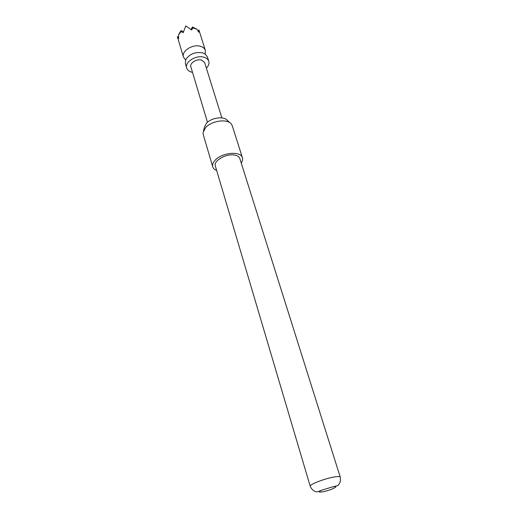 <?xml version="1.0" encoding="UTF-8"?>
<svg xmlns="http://www.w3.org/2000/svg" width="518" height="518" viewBox="0 0 518 518"><rect width="100%" height="100%" fill="white"/><g stroke="black" fill="none" stroke-linecap="round" stroke-linejoin="round"><path stroke-width="0.78" d="M206.378 68.117C208.605 65.844 209.408 63.559 208.78 61.26L207.407 56.902L204.934 53.866L202.635 52.862C195.085 51.709 189.446 53.995 185.729 59.732L185.379 63.643L186.681 68.02C187.341 70.04 188.999 71.419 191.647 72.164L192.502 72.358M205.206 54.047L205.368 50.421C204.707 48.485 203.121 47.119 200.602 46.342C192.871 43.706 181.158 51.152 183.45 57.122L185.606 60.036M178.619 37.309L177.396 36.694L178.71 38.416L178.496 34.939L181.158 31.501L183.171 32.686L185.768 25.9L191.705 30.012L192.722 27.881L196.911 29.17L198.705 32.155L198.918 29.953L198.193 31.255M208.78 61.26C208.126 59.343 206.54 58.003 204.008 57.245C196.238 54.681 184.408 62.115 186.681 68.02M203.496 130.892L204.409 127.266L206.404 123.342C211.124 117.716 223.925 115.877 227.214 120.293L229.998 122.792M242.418 157.737L232.258 125.712L231.242 123.906C227.24 118.486 211.376 120.778 205.549 127.7L203.088 132.511L203.25 134.576L212.736 166.815C212.179 164.724 213.002 162.51 215.203 160.159C222.08 152.415 240.967 150.829 242.418 157.737C242.903 159.376 242.508 161.124 241.226 162.982M215.352 166.077C213.189 160.735 226.528 153.166 234.861 155.128C237.581 155.691 239.238 156.85 239.84 158.592L340.235 477.084C339.983 476.476 338.364 476.385 335.373 476.8C326.236 477.985 308.968 484.511 310.217 486.26L215.352 166.077M333.106 486.706L321.451 490.281C318.473 491.815 318.693 492.365 322.112 491.919C329.571 490.824 341.103 485.424 333.178 486.693L333.106 486.706M216.66 170.493C214.556 169.664 213.248 168.441 212.736 166.815M221.879 117.89L204.662 62.607L201.651 60.082C196.795 58.502 189.426 63.138 190.844 66.835L207.485 122.293M192.722 27.881L192.45 26.988L191.064 29.461M192.45 26.988L196.911 29.17M181.158 31.501L180.963 30.588L178.496 34.939M180.963 30.588L183.411 31.799M177.415 36.784L183.45 57.122M321.451 490.281L317.651 491.783C317.463 492.035 312.814 492.145 310.217 486.26M333.178 486.693L337.166 485.819C337.464 485.923 341.375 483.411 340.235 477.084M198.925 29.979L205.368 50.421"/></g></svg>
